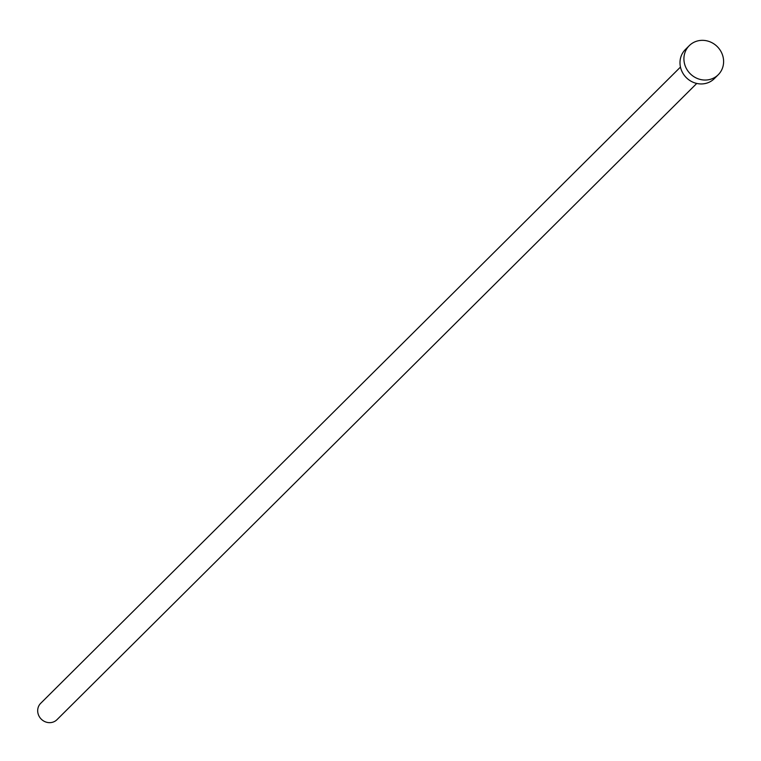 <?xml version="1.0" encoding="UTF-8"?>
<svg xmlns="http://www.w3.org/2000/svg" width="761" height="761" viewBox="0 0 761 761"><rect width="100%" height="100%" fill="white"/><g stroke="black" fill="none" stroke-linecap="round" stroke-linejoin="round"><path stroke-width="1.14" d="M696.753 83.444L56.98 719.678A11.548 10.768 -134.8 0 1 46.107 722.103A11.548 10.768 -134.8 0 1 38.05 713.59A11.548 10.768 -134.8 0 1 40.704 703.307L680.467 67.073M718.241 74.74L714.313 78.649A20.528 19.149 -134.8 0 1 694.974 82.959A20.528 19.149 -134.8 0 1 680.648 67.834A20.528 19.149 -134.8 0 1 685.366 49.541L689.295 45.631A20.528 19.149 -134.8 0 1 708.624 41.322A20.528 19.149 -134.8 0 1 722.95 56.447A20.528 19.149 -134.8 0 1 718.241 74.74A20.528 19.149 -134.8 0 1 698.902 79.058A20.528 19.149 -134.8 0 1 684.577 63.924A20.528 19.149 -134.8 0 1 689.295 45.631"/></g></svg>
